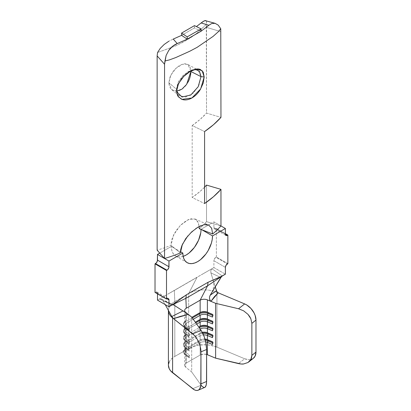 <?xml version="1.0" encoding="UTF-8"?>
<svg xmlns="http://www.w3.org/2000/svg" width="411" height="411" viewBox="0 0 411 411"><rect width="100%" height="100%" fill="white"/><g stroke="black" fill="none" stroke-linecap="round" stroke-linejoin="round"><path stroke-width="0.31" stroke-dasharray="2.06 1.54" d="M176.458 90.353L176.396 89.172L176.622 91.026L176.396 89.172L179.15 95.604L185.736 97.073L193.273 93.112L198.955 85.216L201.015 76.626L197.963 69.973L191.999 69.829L184.724 74.067L178.723 81.26L176.396 89.172L168.875 82.745L176.396 89.172L178.025 82.606L182.422 76.261L188.33 71.493L194.198 69.356M176.638 91.124L171.772 89.67L168.875 82.745L170.863 75.105L176.036 68.277L182.407 64.286L187.776 64.424L190.894 71.016M213.905 267.571L225.382 274.199L213.905 267.571L213.905 260.713L213.905 267.571L211.876 268.737L213.905 267.571M225.382 267.34L213.905 260.713L214.48 258.76L216.376 256.998L216.376 228.429L215.123 228.978L214.48 228.855L213.905 227.576L225.382 234.203L215.883 228.716L216.376 228.429L225.382 233.628L216.376 228.429L216.376 256.998L215.883 257.286L227.36 263.913L215.883 257.286A2.8 1.618 120 0 0 213.905 260.713L225.382 267.34M220.964 225.937L213.905 221.858L213.905 227.576L213.905 221.858L211.634 223.168L220.964 225.937L206.522 221.652L211.634 223.168L201.036 229.287L213.905 221.858L220.964 225.937M157.495 293.855L157.495 293.279L166.994 298.766L155.512 292.139L156.915 292L157.341 292.493L157.495 293.855M185.721 312.381L185.721 324.721L189.409 327.649L189.409 330.393L185.721 327.464L185.721 331.579L189.409 334.508L189.409 337.251L185.721 334.318L185.721 338.433L189.409 341.361L189.409 344.105L185.721 341.176L185.721 345.291L189.409 348.22L189.409 350.963L185.721 348.035L185.721 352.145L189.409 355.078L189.409 357.817L185.721 354.888L185.721 367.234L191.706 371.986L191.706 317.133L191.706 371.986L201.138 385.215L191.706 371.986L185.721 367.234L185.721 354.888A5.6 3.231 180 0 1 184.652 352.987A5.6 3.231 180 0 1 186.291 350.706L186.291 363.047A5.6 3.231 0 0 0 184.652 365.333A5.6 3.231 0 0 0 185.721 367.234L184.863 366.206L184.667 365.076L185.166 363.976L186.291 363.047L186.291 350.706L200.147 342.707L200.147 355.047L186.291 363.047L200.147 355.047L200.147 342.707A5.6 3.231 180 0 1 205.706 341.895A5.6 3.231 0 0 0 200.147 342.707L199.356 341.336L199.356 340.421L185.5 348.42L185.5 349.335A6.72 3.879 0 0 0 183.532 352.073A6.72 3.879 0 0 0 184.816 354.354L184.816 353.439L188.505 356.373L188.505 357.287L184.816 354.354L189.409 357.817L184.816 354.354L184.816 353.439L185.721 352.145L185.721 348.035A5.6 3.231 180 0 1 184.652 346.134A5.6 3.231 180 0 1 186.291 343.848L186.291 347.963A5.6 3.231 0 0 0 184.652 350.249A5.6 3.231 0 0 0 185.721 352.145L189.409 355.078L188.505 356.373L184.816 353.439A6.72 3.879 180 0 1 183.532 351.164A6.72 3.879 180 0 1 185.5 348.42L185.5 348.42A6.72 3.879 0 0 0 184.816 353.439L185.721 352.145A5.6 3.231 180 0 1 186.291 347.963L186.291 343.848L200.147 335.849L200.147 339.964L185.5 348.42L185.5 349.335L186.291 350.706A5.6 3.231 0 0 0 185.721 354.888L184.816 354.354A6.72 3.879 180 0 1 185.5 349.335L199.356 341.336L185.5 349.335L186.291 350.706L200.147 342.707L199.356 341.336L199.356 340.421L200.147 339.964L200.147 335.849A5.6 3.231 180 0 1 203.548 334.919A5.6 3.231 0 0 0 200.147 335.849L199.356 334.477L199.356 333.562L185.5 341.562L185.5 342.476A6.72 3.879 0 0 0 183.532 345.219A6.72 3.879 0 0 0 184.816 347.5L184.816 346.586L188.505 349.514L188.505 350.429L184.816 347.5L189.409 350.963L184.816 347.5L184.816 346.586L185.721 345.291L185.721 341.176A5.6 3.231 180 0 1 184.652 339.275A5.6 3.231 180 0 1 186.291 336.989L186.291 341.104A5.6 3.231 0 0 0 184.652 343.391A5.6 3.231 0 0 0 185.721 345.291L189.409 348.22L188.505 349.514L184.816 346.586A6.72 3.879 180 0 1 183.532 344.305A6.72 3.879 180 0 1 185.5 341.562L185.5 341.562A6.72 3.879 0 0 0 184.816 346.586L185.721 345.291A5.6 3.231 180 0 1 186.291 341.104L186.291 336.989L200.147 328.99L200.147 333.105L185.5 341.562L185.5 342.476L186.291 343.848A5.6 3.231 0 0 0 185.721 348.035L184.816 347.5A6.72 3.879 180 0 1 185.5 342.476L199.356 334.477L185.5 342.476L186.291 343.848L200.147 335.849L199.356 334.477L199.356 333.562L200.147 333.105L200.147 328.99A5.6 3.231 180 0 1 200.157 328.99L200.147 328.99A5.6 3.231 0 0 0 200.147 328.99L186.291 336.989A5.6 3.231 0 0 0 185.721 341.176L184.816 340.642L184.816 339.727L188.505 342.656L188.505 343.57L184.816 340.642L189.409 344.105L184.816 340.642L184.816 339.727L185.721 338.433L185.721 334.318A5.6 3.231 180 0 1 184.652 332.422A5.6 3.231 180 0 1 186.291 330.136L186.291 334.251A5.6 3.231 0 0 0 184.652 336.532A5.6 3.231 0 0 0 185.721 338.433L189.409 341.361L188.505 342.656L184.816 339.727A6.72 3.879 180 0 1 183.532 337.446A6.72 3.879 180 0 1 185.5 334.708L185.5 335.617A6.72 3.879 0 0 0 183.532 338.361A6.72 3.879 0 0 0 184.816 340.642A6.72 3.879 180 0 1 185.5 335.617L186.291 336.989L185.5 335.617L199.232 327.69L185.5 335.617L185.5 334.708A6.72 3.879 0 0 0 184.816 339.727L185.721 338.433A5.6 3.231 180 0 1 186.291 334.251L186.291 330.136L196.694 324.13L186.291 330.136A5.6 3.231 0 0 0 185.721 334.318L184.816 333.783L184.816 332.874L188.505 335.802L188.505 336.717L184.816 333.783L189.409 337.251L184.816 333.783L184.816 332.874L185.721 331.579L185.721 327.464A5.6 3.231 180 0 1 184.652 325.563A5.6 3.231 180 0 1 186.291 323.277L186.291 327.392A5.6 3.231 0 0 0 184.652 329.679A5.6 3.231 0 0 0 185.721 331.579L189.409 334.508L188.505 335.802L184.816 332.874A6.72 3.879 180 0 1 183.532 330.593A6.72 3.879 180 0 1 185.5 327.85L185.5 328.764A6.72 3.879 0 0 0 183.532 331.507A6.72 3.879 0 0 0 184.816 333.783A6.72 3.879 180 0 1 185.5 328.764L186.291 330.136L185.5 328.764L195.77 322.835L185.5 328.764L185.5 327.85A6.72 3.879 0 0 0 184.816 332.874L185.721 331.579A5.6 3.231 180 0 1 186.291 327.392L186.291 323.277L193.232 319.275L186.291 323.277A5.6 3.231 0 0 0 185.721 327.464L184.816 326.93L184.816 326.015L188.505 328.944L188.505 329.858L184.816 326.93L189.409 330.393L184.816 326.93L184.816 326.015L185.721 324.721L185.721 312.381A5.6 3.231 180 0 1 184.652 310.48L184.652 322.82A5.6 3.231 0 0 0 185.721 324.721L189.409 327.649L188.505 328.944L184.816 326.015A6.72 3.879 180 0 1 183.532 323.734A6.72 3.879 180 0 1 185.5 320.991L185.5 321.905A6.72 3.879 0 0 0 183.532 324.649A6.72 3.879 0 0 0 184.816 326.93A6.72 3.879 180 0 1 185.5 321.905L186.291 323.277L185.5 321.905L192.307 317.975L185.5 321.905L185.5 320.991A6.72 3.879 0 0 0 184.816 326.015L185.721 324.721A5.6 3.231 180 0 1 186.291 320.534A5.6 3.231 0 0 0 184.652 322.82M206.62 354.441A5.6 3.231 0 0 0 200.147 355.047L203.666 354.112L206.62 354.441M204.986 339.054A5.6 3.231 0 0 0 200.147 339.964L199.356 340.421A6.72 3.879 180 0 1 205.063 339.322A6.72 3.879 0 0 0 199.356 340.421L200.147 339.964A5.6 3.231 180 0 1 204.986 339.054M202.335 332.324A5.6 3.231 0 0 0 200.147 333.105L199.356 333.562A6.72 3.879 180 0 1 202.453 332.545A6.72 3.879 0 0 0 199.356 333.562L200.147 333.105A5.6 3.231 180 0 1 202.335 332.324M186.291 334.251L185.5 334.708M186.291 327.392L185.5 327.85M186.291 312.833L186.291 320.534L186.291 312.833M186.291 320.534L185.5 320.991M206.522 185.084L206.522 221.652A114.207 65.935 180 0 1 199.258 228.701A114.207 65.935 0 0 0 206.522 221.652L206.522 185.084M157.495 300.138L159.519 298.967L172.091 304.962L159.519 298.967L211.876 268.737L210.792 270.525L210.894 272.899L220.815 277.497L210.894 272.899L215.23 286.806L210.894 272.899L210.792 270.525L211.876 268.737L203.733 273.438L211.876 268.737L222.264 275.997L211.876 268.737L197.064 277.23L188.67 293.567L197.049 277.348L174.321 290.469L197.064 277.23L174.336 290.351L174.814 301.566L174.321 290.469L167.662 294.266L174.336 290.351L157.495 300.138M159.761 253.119L171.346 246.43L174.814 248.429L170.986 245.31A114.207 65.935 180 0 1 157.136 250.165A114.207 65.935 0 0 0 170.986 245.31L173.581 234.953L180.265 225.5L188.382 219.566L195.117 219.001L197.861 221.709L199.15 226.512L198.379 222.875L195.78 219.361L191.649 218.601L186.404 220.594L180.778 224.981L175.738 231.136L172.24 238.231L171.305 241.838L170.986 245.31L174.814 248.429L180.429 251.671L171.346 246.43L159.761 253.119M201.036 229.405A20.992 12.119 120 0 0 201.036 229.287L201.678 229.657L201.036 229.287L200.753 232.796M194.48 27.897L181.595 35.356L194.48 27.897L199.135 30.203L194.48 27.897L194.48 25.61L194.48 27.897M201.133 31.19L199.135 30.203L201.133 31.19M205.521 224.493L200.866 225.69M195.78 228.578L187.858 235.857M180.378 252.96L174.814 248.429L180.378 252.96M220.964 31.673L206.522 27.388L206.522 113.092L220.964 117.376L206.522 113.092L206.301 24.377L197.095 33.014L191.654 37.026L185.7 40.679L175.394 46.027L157.562 52.516L175.882 45.806L182.541 42.456L191.654 37.026L197.095 33.014L206.301 24.377L206.558 21.737L205.788 20.55L206.558 21.737L206.522 27.388L220.964 31.673M192.178 125.514A114.207 65.935 0 0 0 206.522 113.092L199.962 119.539L192.178 125.514L204.58 131.566L192.178 125.514L192.178 197.506L192.178 125.514M204.58 187.18A114.207 65.935 180 0 1 192.178 197.506L204.58 203.558L192.178 197.506L199.962 191.531L204.58 187.18M188.074 82.041C186.121 85.75 183.599 88.401 180.516 89.999C177.398 91.566 174.665 91.586 172.322 90.066C170.231 88.704 169.08 86.264 168.875 82.745L170.041 76.975L172.322 72.624C174.665 69.166 177.398 66.654 180.516 65.087C183.599 63.494 186.116 63.33 188.074 64.599C189.815 65.734 190.761 68.041 190.904 71.519M208.865 25.271L211.644 23.55M173.242 39.071L168.834 41.223L173.242 39.071M160.223 48.4L157.562 52.516M183.296 256.341L180.511 256.973L177.948 256.87L175.697 256.038L173.848 254.507L172.476 252.333L171.634 249.605L171.346 246.43A20.992 12.119 120 0 0 175.697 256.038A20.992 12.119 120 0 0 183.147 256.392M155.019 292.427L155.512 292.139L155.019 292.427M185.453 312.55L185.962 312.905M173.488 304.823L168.351 302.332L162.962 300.575L165.191 304.582L162.15 299.516L161.189 298.905L159.519 298.967L161.189 298.905L162.962 300.575L173.488 304.823M168.459 311.255A21.834 12.607 180 0 1 168.418 310.48A21.834 12.607 180 0 1 174.814 301.566L174.814 356.419L188.67 348.42L188.67 293.567L174.814 301.566L174.814 356.419L191.624 346.992L198.595 345.137L206.245 344.788L210.031 345.199L216.941 347.136L244.658 358.762L216.941 347.136L216.941 292.283L216.941 347.136A21.834 12.607 0 0 0 188.67 348.42L188.67 293.567A21.834 12.607 180 0 1 216.941 292.283L218.22 292.822L216.941 292.283A21.834 12.607 0 0 0 188.67 293.567L174.814 301.566A21.834 12.607 0 0 0 168.453 311.209M253.366 358.294A13.995 9.242 -128.5 0 1 244.658 358.762L238.55 363.617L244.658 358.762L248.989 359.712L250.946 359.476M252.662 358.777L253.33 358.32M169.127 362.148L170.421 360.057L172.337 358.125L174.814 356.419A21.834 12.607 0 0 0 168.418 365.333M204.18 387.563L205.012 387.306L203.234 387.29L201.138 385.215L192.728 388.744L201.138 385.215M247.967 362.507L243.646 363.956M168.484 364.341L168.418 365.281M214.29 292.139L216.458 290.736M221.483 276.624L222.264 275.997M213.129 314.728L212.472 314.451L213.129 314.728L213.129 315.643L212.472 315.365L213.129 315.643L212.472 317.076L213.129 315.643L213.129 314.728L212.472 314.338L213.129 314.728M188.505 328.944L188.505 329.858L189.409 330.393L189.409 327.649L188.505 328.944M213.129 321.582L212.472 321.31L213.129 321.582L213.129 322.496L212.472 322.224L213.129 322.496L212.472 323.935L213.129 322.496L213.129 321.582L212.472 321.191L213.129 321.582M188.505 335.802L188.505 336.717L189.409 337.251L189.409 334.508L188.505 335.802M213.129 328.44L212.472 328.163L213.129 328.44L213.129 329.355L212.472 329.077L213.129 329.355L212.472 330.793L213.129 329.355L213.129 328.44L212.472 328.05L213.129 328.44M188.505 342.656L188.505 343.57L189.409 344.105L189.409 341.361L188.505 342.656M202.88 333.408A6.72 3.879 0 0 0 199.356 334.477A6.72 3.879 180 0 1 202.88 333.408M213.129 335.299L212.472 335.022L213.129 335.299L213.129 336.213L212.472 335.936L213.129 336.213L212.472 337.647L213.129 336.213L213.129 335.299L212.472 334.903L213.129 335.299M188.505 349.514L188.505 350.429L189.409 350.963L189.409 348.22L188.505 349.514M205.315 340.262A6.72 3.879 0 0 0 199.356 341.336A6.72 3.879 180 0 1 205.315 340.262M213.129 342.152L212.472 341.875L213.129 342.152L213.129 343.067L212.472 342.789L213.129 343.067L212.472 344.505L213.129 343.067L213.129 342.152L212.472 341.762L213.129 342.152M188.505 356.373L188.505 357.287L189.409 357.817L189.409 355.078L188.505 356.373M227.858 263.626L216.376 256.998L227.858 263.626M157.495 293.279A2.8 1.618 120 0 0 156.915 292A2.8 1.618 120 0 0 155.512 292.139L157.495 293.279M213.905 227.576A2.8 1.618 120 0 0 214.48 228.855A2.8 1.618 120 0 0 215.883 228.716L213.905 227.576M176.468 90.379L176.699 92.331M179.15 95.604L171.772 89.67M184.652 352.987L184.652 365.333M184.652 350.249L184.652 346.134M184.652 343.391L184.652 339.275M184.652 336.532L184.652 332.422M184.652 329.679L184.652 325.563M195.117 219.001L208.598 224.997M197.963 69.973L196.366 69.11M196.314 69.079L187.776 64.424M195.677 69.192L194.084 69.382M187.175 262.665L175.697 256.038M213.032 279.757C214.45 284.7 213.715 289.498 210.822 294.153M168.305 310.182L168.674 310.85M168.418 310.48L168.418 310.911M173.421 304.787L161.251 298.931M183.532 323.734L183.532 324.649M183.532 330.593L183.532 331.507M183.532 337.446L183.532 338.361M183.532 344.305L183.532 345.219M186.291 341.104L185.5 341.562M183.532 351.164L183.532 352.073M186.291 347.963L185.5 348.42M156.915 292L168.392 298.627M214.48 228.855L225.963 235.482"/><path stroke-width="0.62" d="M195.148 69.305L199.479 71.252L201.015 76.626L190.904 71.519L201.015 76.626L204.175 76.975L202.13 70.671L196.617 69.033L190.159 71.416L183.743 76.405L178.502 83.618L176.622 91.026L177.824 85.087L181.292 79.256C184.215 75.511 187.529 72.706 191.233 70.841C194.881 68.956 197.922 68.503 200.368 69.5L203.214 72.12L204.175 76.975L203.234 83.089L200.409 89.336C197.989 93.415 194.953 96.4 191.29 98.296C187.601 100.161 184.282 100.428 181.333 99.102L177.845 96.061C177.331 95.126 176.925 93.446 176.622 91.026L176.699 92.372L178.395 96.806L182.047 99.395L191.911 97.967L200.66 88.91L204.175 76.975L201.015 76.616L198.21 86.721L190.776 95.028L182.022 96.996L176.73 91.787M188.027 82.128L188.074 82.041C189.82 78.722 190.761 75.213 190.904 71.519L186.625 84.409L181.929 89.166L176.638 91.124M184.652 310.48A5.6 3.231 180 0 1 186.291 308.193L200.147 300.194A5.6 3.231 180 0 1 207.396 299.866L210.951 301.355L209.913 300.174L209.507 298.658L209.533 296.983L210.155 295.273L220.815 277.497L222.264 275.997L225.382 274.199L225.382 267.34L225.382 274.199L218.709 277.754L208.043 282.285L186.311 294.836L175.646 302.619L168.972 306.765L157.495 300.138L157.495 293.855L157.495 300.138L168.972 306.765L168.972 299.907L168.972 306.765L172.091 304.962L173.488 304.823L185.453 312.55M215.349 23.386L205.002 20.56L202.659 21.804L196.417 26.566L201.138 22.975L208.865 25.271L211.644 23.55L215.04 23.304L218.205 25.122L220.758 28.76L220.964 117.376L213.468 124.739L204.58 131.566L204.58 203.558L213.468 196.73L220.964 189.368L220.964 225.937A130.441 75.311 0 0 1 212.662 233.987L199.258 228.701L199.15 226.512L199.258 228.701L201.678 229.657L212.518 235.914A20.992 12.119 -60 0 1 203.353 257.045A20.992 12.119 -60 0 1 187.175 262.665A20.992 12.119 -60 0 1 182.828 253.058L168.972 261.057L182.828 253.058L180.429 251.671L182.828 253.058L183.116 256.238L183.958 258.966L185.33 261.134L187.175 262.665L189.425 263.502L191.994 263.6L194.778 262.968L197.67 261.627L200.568 259.624L205.921 253.977L208.172 250.546L211.388 243.127L212.23 239.423L212.518 235.914L225.382 228.49L225.382 234.203L225.382 228.49L220.964 225.937L220.964 189.368L206.522 185.084A114.207 65.935 180 0 1 204.58 187.18L206.522 185.084L220.964 189.368A130.441 75.311 180 0 1 204.58 203.558L204.58 131.566A130.441 75.311 0 0 0 220.964 117.376L220.758 28.76L218.364 31.693L213.104 36.394L197.203 47.291L189.846 51.2L175.79 57.555L169.368 59.908L164.955 60.972L164.554 64.239L164.554 258.504L168.972 261.057L168.972 266.77L157.495 260.142L157.495 254.43L164.554 258.504L157.136 250.165L164.554 258.504A130.441 75.311 0 0 0 180.378 252.96L180.737 249.467L181.806 245.804L185.803 238.493L191.562 231.989L197.984 227.16L203.974 224.699L208.696 225.043L211.66 228.264L212.662 233.987A130.441 75.311 0 0 0 220.964 225.937L225.382 228.49L212.518 235.914L201.678 229.657L212.662 233.987L211.629 228.187L208.598 224.997L205.521 224.493M166.994 298.766L168.972 299.907L168.392 298.627L167.75 298.504L166.501 299.054L166.501 270.484L167.75 269.585L168.823 267.731L168.972 261.057L157.495 254.43L159.761 253.119L157.495 254.43L157.341 261.103L156.272 262.958L155.019 263.857L155.019 292.427L166.501 299.054L166.994 298.766A2.8 1.618 -60 0 1 168.392 298.627A2.8 1.618 -60 0 1 168.972 299.907L166.994 298.766M187.2 39.143L177.244 43.566L173.242 39.071L181.595 35.356L187.2 39.143L201.133 31.19L208.865 25.271L201.133 31.19L187.2 39.143L187.2 36.856L201.133 28.904L201.133 31.19L201.133 28.904L194.48 25.61L181.595 33.07L181.595 35.356L173.242 39.071L177.244 43.566L187.2 39.143L181.595 35.356L181.595 33.07L187.2 36.856L187.2 39.143M168.453 311.209A21.834 12.607 0 0 0 172.589 317.888L192.728 333.891L201.138 330.367L191.706 317.133L185.721 312.381A5.6 3.231 180 0 1 186.291 308.193L185.854 298.34L172.091 304.962L173.488 304.823L187.473 313.876M205.706 341.895A5.6 3.231 180 0 1 207.396 342.373L207.396 354.719A5.6 3.231 0 0 0 206.62 354.441L207.396 354.719L207.396 342.373L212.472 344.505L212.472 341.762L207.396 339.635A5.6 3.231 0 0 0 204.986 339.054A5.6 3.231 180 0 1 207.396 339.635L207.396 335.52L207.396 339.635L208.053 340.025L208.053 340.94A6.72 3.879 0 0 0 205.315 340.262A6.72 3.879 180 0 1 208.053 340.94L207.396 342.373A5.6 3.231 0 0 0 205.706 341.895M203.548 334.919A5.6 3.231 180 0 1 207.396 335.52L212.472 337.647L212.472 334.903L207.396 332.776A5.6 3.231 0 0 0 202.335 332.324A5.6 3.231 180 0 1 207.396 332.776L207.396 328.661L207.396 332.776L208.053 333.167L208.053 334.081A6.72 3.879 0 0 0 202.88 333.408A6.72 3.879 180 0 1 208.053 334.081L207.396 335.52A5.6 3.231 0 0 0 203.548 334.919M200.157 328.99A5.6 3.231 180 0 1 207.396 328.661L212.472 330.793L212.472 328.05L207.396 325.918A5.6 3.231 0 0 0 200.147 326.252L198.77 327.043L200.147 326.252L200.147 322.137L200.147 326.252A5.6 3.231 180 0 1 207.396 325.918L207.396 321.808L207.396 325.918L208.053 326.313L208.053 327.228A6.72 3.879 0 0 0 199.356 327.618L199.356 326.709L200.147 326.252L199.356 326.709A6.72 3.879 180 0 1 208.053 326.313A6.72 3.879 0 0 0 199.356 326.709L199.356 327.618A6.72 3.879 180 0 1 208.053 327.228L207.396 328.661A5.6 3.231 0 0 0 200.157 328.99M196.694 324.13L200.147 322.137A5.6 3.231 180 0 1 207.396 321.808L212.472 323.935L212.472 321.191L207.396 319.064A5.6 3.231 0 0 0 200.147 319.393L195.307 322.188L200.147 319.393L200.147 315.278L200.147 319.393A5.6 3.231 180 0 1 207.396 319.064L207.396 314.949L207.396 319.064L208.053 319.455L208.053 320.369A6.72 3.879 0 0 0 199.356 320.765L199.356 319.85L200.147 319.393L199.356 319.85A6.72 3.879 180 0 1 208.053 319.455A6.72 3.879 0 0 0 199.356 319.85L199.356 320.765L195.77 322.835L199.356 320.765A6.72 3.879 180 0 1 208.053 320.369L207.396 321.808A5.6 3.231 0 0 0 200.147 322.137L199.356 320.765L200.147 322.137L196.694 324.13M193.232 319.275L200.147 315.278A5.6 3.231 180 0 1 207.396 314.949L212.472 317.076L212.472 314.338L207.396 312.206A5.6 3.231 0 0 0 200.147 312.535L191.845 317.328L200.147 312.535L200.147 300.194L200.147 312.535A5.6 3.231 180 0 1 207.396 312.206L207.396 299.866L207.396 312.206L208.053 312.596L208.053 313.511A6.72 3.879 0 0 0 199.356 313.906L199.356 312.992L200.147 312.535L199.356 312.992A6.72 3.879 180 0 1 208.053 312.596A6.72 3.879 0 0 0 199.356 312.992L199.356 313.906L192.307 317.975L199.356 313.906A6.72 3.879 180 0 1 208.053 313.511L207.396 314.949A5.6 3.231 0 0 0 200.147 315.278L199.356 313.906L200.147 315.278L193.232 319.275M160.223 48.4L164.2 44.45L168.834 41.223L164.2 44.45L160.223 48.4L157.562 52.516L157.136 55.901L157.136 250.165L157.136 55.901L164.554 64.239L164.554 258.504A130.441 75.311 0 0 0 180.378 252.96L182.386 244.391L187.858 235.857M200.866 225.69L195.78 228.578M211.644 23.55L215.04 23.304L218.205 25.122L220.758 28.76L218.364 31.693L213.104 36.394L197.203 47.291L189.846 51.2L175.79 57.555L169.368 59.908L164.955 60.972L166.126 55.439L168.782 50.353L172.646 46.248L177.244 43.566C173.863 44.943 171.043 47.203 168.782 50.353L166.126 55.439L164.554 64.239L157.136 55.901L157.562 52.516M205.788 20.55L203.959 20.987L201.138 22.975L208.865 25.271M200.753 232.796L198.534 240.255L194.439 247.35L189.091 252.996L186.193 255L183.296 256.341M225.382 234.203L225.963 235.482L226.605 235.606L227.858 235.056L227.858 263.626L225.963 265.388L225.382 267.34A2.8 1.618 -60 0 1 227.36 263.913L227.858 263.626L227.858 235.056L227.36 235.344L225.382 234.203L227.36 235.344A2.8 1.618 -60 0 1 225.963 235.482A2.8 1.618 -60 0 1 225.382 234.203M183.147 256.392A20.992 12.119 120 0 0 201.036 229.405M185.962 312.905L188.305 314.43L185.721 312.381M222.264 275.997L208.043 282.285L207.586 285.789L222.264 275.997L207.586 285.789L200.147 300.194L186.291 308.193L185.854 298.34L207.586 285.789L200.147 300.194A5.6 3.231 180 0 1 207.396 299.866L215.626 303.318L238.55 308.764L244.658 303.914L218.22 292.822L214.234 296.881L210.951 301.355L215.626 303.318L215.626 358.171L207.396 354.719L215.626 358.171L215.626 303.318L238.55 308.764L243.646 310.844L247.967 314.348L249.621 316.475L250.854 318.741L251.866 323.359L255.981 320.087L255.981 352.088L251.866 355.356L251.866 323.359L251.866 355.356L251.609 357.524L250.854 359.486L249.621 361.171L247.967 362.507L243.646 363.956L241.149 364.012L215.626 358.171L238.55 363.617C240.877 364.064 242.572 364.177 243.646 363.956M165.191 304.582L171.819 316.506L183.208 310.829L171.819 316.506L165.191 304.582M216.458 290.736L215.23 286.806L216.874 291.625L218.22 292.822L210.951 301.355L210.35 300.893L209.507 298.663L209.543 296.922L210.155 295.273L216.458 290.736L217.152 292L218.22 292.822L244.658 303.914L238.55 308.764L243.646 310.844L247.967 314.348L250.854 318.741L251.866 323.359L255.981 320.087L255.118 315.355L254.075 312.941L250.946 308.476L246.867 305.06L244.658 303.914A13.995 9.242 -128.5 0 1 255.981 320.087L255.981 352.088L251.866 355.356L250.854 359.486L247.967 362.507M221.498 276.608L210.155 295.273L214.29 292.139M205.012 387.306L206.199 385.266L206.62 381.48L200.958 383.853A13.995 6.72 67.2 0 1 198.143 390.224L205.012 387.306L205.695 386.53L206.512 383.561L206.62 349.484L206.62 381.48L200.958 383.853L200.958 351.857L206.62 349.484L205.695 341.839L204.18 336.563L201.138 330.367L191.706 317.133L188.305 314.43L180.552 316.326L173.519 318.628L171.819 316.506L173.519 318.628L194.336 335.386L197.301 339.45L199.571 344.408L200.332 346.987L200.958 351.857L200.799 385.96L199.571 389.099L198.549 390.018L197.301 390.45L195.877 390.378L194.336 389.798L172.589 372.741L172.589 317.888A21.834 12.607 180 0 1 168.459 311.255M250.946 359.476L252.662 358.777M253.33 358.32L255.118 356.096L255.981 352.088A13.995 9.242 -128.5 0 1 253.366 358.294L248.789 361.927M168.418 310.48L168.418 365.333A21.834 12.607 0 0 0 172.589 372.741L172.589 317.888L173.519 318.628L188.305 314.43M201.138 385.215L202.207 386.499L204.18 387.563M169.127 362.148L168.484 364.341M168.418 365.281L169.24 368.754L170.606 370.835L192.728 388.744A13.995 6.72 67.2 0 0 198.143 390.224M201.138 330.367L192.728 333.891A13.995 6.72 67.2 0 1 200.958 351.857L206.62 349.484L206.199 344.526L205.012 339.147L203.234 334.179L201.138 330.367M212.472 314.451L207.396 312.206L212.472 314.338L212.472 317.076L207.396 314.949L208.053 312.596L212.472 314.451M212.472 315.365L208.053 313.511L212.472 315.365M212.472 321.31L207.396 319.064L212.472 321.191L212.472 323.935L207.396 321.808L208.053 319.455L212.472 321.31M212.472 322.224L208.053 320.369L212.472 322.224M200.1 328.913L199.356 327.618L200.1 328.913M212.472 328.163L207.396 325.918L212.472 328.05L212.472 330.793L207.396 328.661L208.053 326.313L212.472 328.163M212.472 329.077L208.053 327.228L212.472 329.077M202.453 332.545A6.72 3.879 180 0 1 208.053 333.167A6.72 3.879 0 0 0 202.453 332.545M212.472 335.022L207.396 332.776L212.472 334.903L212.472 337.647L207.396 335.52L208.053 333.167L212.472 335.022M212.472 335.936L208.053 334.081L212.472 335.936M205.063 339.322A6.72 3.879 180 0 1 208.053 340.025A6.72 3.879 0 0 0 205.063 339.322M212.472 341.875L207.396 339.635L212.472 341.762L212.472 344.505L207.396 342.373L208.053 340.025L212.472 341.875M212.472 342.789L208.053 340.94L212.472 342.789M187.2 36.856L181.595 33.07L194.48 25.61L201.133 28.904L187.2 36.856M207.586 285.789L208.043 282.285L186.311 294.836L185.854 298.34L207.586 285.789M185.854 298.34L186.311 294.836L172.091 304.962L185.854 298.34M166.501 270.484L155.019 263.857L155.512 263.569L166.994 270.197L166.501 270.484L166.501 299.054L155.019 292.427L155.019 263.857L166.501 270.484M225.382 233.628L227.858 235.056L225.382 233.628M168.972 266.77A2.8 1.618 -60 0 1 166.994 270.197L155.512 263.569A2.8 1.618 120 0 0 157.495 260.142L168.972 266.77M196.576 69.084L195.677 69.192M168.464 311.281L168.243 309.904"/></g></svg>
